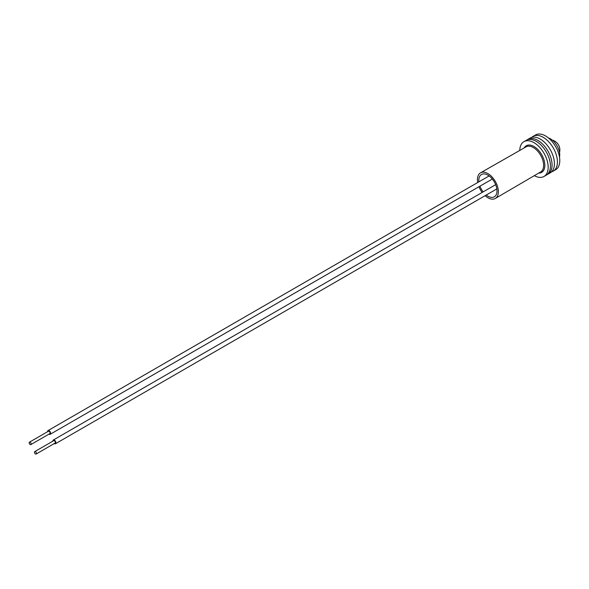 <?xml version="1.0" encoding="UTF-8"?>
<svg xmlns="http://www.w3.org/2000/svg" width="589" height="589" viewBox="0 0 589 589"><rect width="100%" height="100%" fill="white"/><g stroke="black" fill="none" stroke-linecap="round" stroke-linejoin="round"><path stroke-width="0.88" d="M548.359 137.885A13.179 7.613 60 0 1 550.406 138.805A13.179 7.613 60 0 1 559.498 157.182M519.763 150.453A20.092 11.603 60 0 1 523.915 141.662A20.092 11.603 60 0 1 533.965 142.656A20.092 11.603 60 0 1 547.093 160.363A20.092 11.603 60 0 1 544.008 176.464A20.092 11.603 60 0 1 534.319 175.669M523.915 141.662L526.191 140.351A20.092 11.603 60 0 1 536.24 141.345A20.092 11.603 60 0 1 549.36 159.052A20.092 11.603 60 0 1 546.283 175.147L544.008 176.464M477.708 182.516A14.799 8.54 60 0 1 480.521 172.827A14.799 8.54 60 0 1 487.898 173.578A14.799 8.54 60 0 1 497.558 186.595A14.799 8.54 60 0 1 495.32 198.464A14.799 8.54 60 0 1 487.898 197.742A14.799 8.54 60 0 1 485.108 195.695M482.155 192.448A14.799 8.54 60 0 1 478.945 186.75M478.879 181.839A12.87 7.429 60 0 1 481.478 174.499A12.87 7.429 60 0 1 487.898 175.154A12.87 7.429 60 0 1 496.299 186.477A12.87 7.429 60 0 1 494.355 196.792A12.87 7.429 60 0 1 487.898 196.166A12.87 7.429 60 0 1 486.242 195.04M483.142 191.874A12.87 7.429 60 0 1 479.939 186.176M547.063 174.624A20.092 11.603 -120 0 0 547.91 174.211A20.092 11.603 -120 0 0 551.046 158.323A20.092 11.603 -120 0 0 538.191 140.602A20.092 11.603 -120 0 0 527.818 139.416A20.092 11.603 -120 0 0 527.037 139.939M547.91 174.211L550.259 172.857A20.092 11.603 -120 0 0 553.395 156.968A20.092 11.603 -120 0 0 540.54 139.247A20.092 11.603 -120 0 0 530.166 138.054L527.818 139.416M30.149 444.526A1.392 0.803 60 0 1 29.236 443.296A1.392 0.803 60 0 1 29.45 442.177A1.392 0.803 60 0 1 30.149 442.251A1.392 0.803 60 0 1 31.055 443.473A1.392 0.803 60 0 1 30.842 444.592A1.392 0.803 60 0 1 30.149 444.526M30.842 444.592L49.785 433.659A1.392 0.803 -120 0 0 49.999 432.54A1.392 0.803 -120 0 0 49.086 431.31A1.392 0.803 -120 0 0 48.394 431.244L29.45 442.177M48.968 434.122A2.142 1.237 -120 0 0 49.086 434.196A2.142 1.237 -120 0 0 50.161 434.307A2.142 1.237 -120 0 0 50.492 432.584A2.142 1.237 -120 0 0 49.086 430.699A2.142 1.237 -120 0 0 48.018 430.596A2.142 1.237 -120 0 0 47.576 431.715M35.443 453.964A1.392 0.803 60 0 1 34.53 452.742A1.392 0.803 60 0 1 34.744 451.623A1.392 0.803 60 0 1 35.443 451.689A1.392 0.803 60 0 1 36.356 452.919A1.392 0.803 60 0 1 36.143 454.038A1.392 0.803 60 0 1 35.443 453.964M36.143 454.038L55.079 443.097A1.392 0.803 -120 0 0 55.292 441.986A1.392 0.803 -120 0 0 54.387 440.756A1.392 0.803 -120 0 0 53.687 440.69L34.744 451.623M54.269 443.569A2.142 1.237 -120 0 0 54.387 443.642A2.142 1.237 -120 0 0 55.454 443.753A2.142 1.237 -120 0 0 55.786 442.03A2.142 1.237 -120 0 0 54.387 440.145A2.142 1.237 -120 0 0 53.312 440.035A2.142 1.237 -120 0 0 52.877 441.161M551.65 171.789A20.092 11.603 -120 0 0 553.262 171.119A20.092 11.603 -120 0 0 556.134 154.347A20.092 11.603 -120 0 0 542.174 136.758A20.092 11.603 -120 0 0 533.17 136.317A20.092 11.603 -120 0 0 531.779 137.384M553.262 171.119L555.611 169.765A20.092 11.603 -120 0 0 558.482 152.985A20.092 11.603 -120 0 0 544.523 135.396A20.092 11.603 -120 0 0 535.519 134.962L533.17 136.317M495.32 198.464L540.636 171.973A14.519 8.379 -120 0 0 542.837 160.333A14.519 8.379 -120 0 0 533.354 147.559A14.519 8.379 -120 0 0 526.117 146.83L480.521 172.827M524.188 147.927A15.373 8.879 60 0 1 533.965 146.506A15.373 8.879 60 0 1 544.56 162.365A15.373 8.879 60 0 1 538.714 173.1M48.018 430.596L489.098 175.934M50.161 434.307L492.316 179.027M53.312 440.035L495.658 184.651M55.454 443.753L496.844 188.914M559.521 152.603A10.175 10.175 0 0 0 552.335 140.153"/></g></svg>
